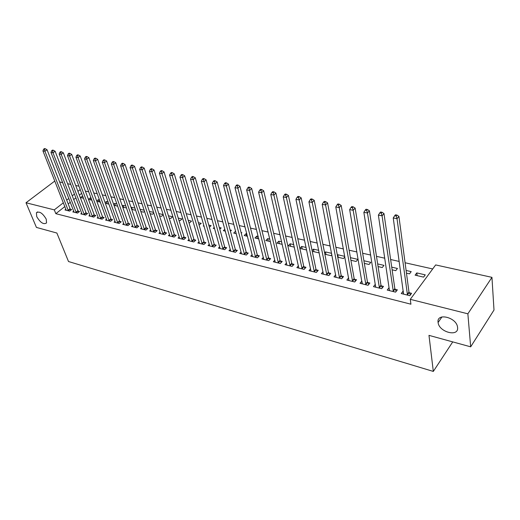 <?xml version="1.0" encoding="UTF-8"?>
<svg xmlns="http://www.w3.org/2000/svg" width="520" height="520" viewBox="0 0 520 520"><rect width="100%" height="100%" fill="white"/><g stroke="black" fill="none" stroke-linecap="round" stroke-linejoin="round"><path stroke-width="0.78" d="M438.074 322.335C436.416 312.539 456.32 317.155 457.529 327.022L457.587 327.476C458.906 337.422 438.919 332.15 438.1 322.511L438.074 322.335M36.738 216.645L36.4 212.784C39.331 210.938 42.608 213.057 46.228 219.147L46.559 222.917C43.648 224.822 40.371 222.729 36.738 216.645M432.692 268.95L405.08 262.756M399.23 261.45L390.624 259.519M384.807 258.213L376.487 256.347M370.701 255.054L362.654 253.247M356.902 251.96L349.122 250.211M343.401 248.931L335.875 247.24M330.187 245.967L322.907 244.335M317.252 243.067L310.213 241.488M304.59 240.227L297.778 238.706M292.188 237.452L285.597 235.969M280.039 234.728L273.663 233.298M268.138 232.056L261.969 230.672M256.477 229.444L250.51 228.105M245.044 226.883L239.272 225.583M233.838 224.367L228.248 223.113M222.846 221.904L217.444 220.694M212.069 219.486L206.843 218.316M201.5 217.119L196.436 215.982M191.133 214.792L186.232 213.694M180.953 212.511L176.215 211.452M170.963 210.275L166.381 209.242M161.161 208.072L156.728 207.077M151.535 205.914L147.245 204.952M142.084 203.801L137.93 202.865M132.802 201.714L128.785 200.817M123.689 199.674L119.802 198.803M114.731 197.665L110.974 196.82M105.931 195.689L102.297 194.877M97.279 193.752L93.763 192.966M88.777 191.847L85.384 191.087M435.663 264.927L491.953 277.349L467.863 313.814L410.28 299.338L435.663 264.927M467.863 313.814L470.678 346.827L494 310.031L491.953 277.349M59.625 181.948L62.693 182.624M67.607 183.709L70.785 184.411M75.725 185.497L79.014 186.225M470.678 346.827L428.974 335.361L433.322 371.423L452.725 341.894M433.322 371.423L68.51 261.528L56.875 233.038L36.426 227.416L26 202.761L54.802 181.025M406.107 270.459L411.203 271.628L409.507 273.858L406.465 273.156M389.422 290.608L388.999 287.755L387.212 290.062L395.597 292.142L397.371 289.815L395.103 289.257M377.663 263.919L383.988 265.369L382.252 267.54L378.079 266.572M362.271 283.53L361.849 281.06L360.029 283.303L368.062 285.298L369.87 283.036L367.699 282.503M350.441 257.66L357.877 259.37L356.115 261.476L350.903 260.267M335.712 274.775L333.976 276.822L341.679 278.74L343.519 276.543L341.432 276.029M325.988 254.488L325.488 251.921L324.603 252.922M325.488 251.921L331.597 253.325M331.864 254.69L331.019 255.658L324.864 254.228M310.622 268.756L308.984 270.608L316.375 272.447L318.24 270.315L316.238 269.822M302.231 248.976L301.691 246.447L299.884 248.417L306.657 250.003M301.691 246.447L306.124 247.468M286.539 262.951L284.986 264.647L292.084 266.409L293.969 264.329L292.052 263.855M279.383 243.678L278.798 241.183L276.965 243.119L282.256 244.348M278.798 241.183L281.678 241.846M263.4 257.361L261.924 258.914L268.749 260.611L270.654 258.583L268.808 258.128M257.387 238.576L256.776 236.119L254.917 238.004L258.824 238.908M256.776 236.119L258.213 236.451M241.156 251.972L239.753 253.403L246.317 255.034L248.235 253.058L246.461 252.623M236.197 233.662L235.553 231.244L233.688 233.077L236.308 233.688M241.078 232.511L241.839 232.687L241.267 233.253M219.745 246.779L218.413 248.092L224.731 249.665L226.668 247.741L224.952 247.319M214.279 227.331L213.226 228.332L214.656 228.664M219.33 227.513L221.162 227.936L219.811 229.236M199.134 241.768L197.86 242.983L203.944 244.498L205.894 242.625L204.243 242.216M198.406 222.697L201.227 223.347L199.095 225.056M179.27 236.931L178.048 238.062L183.917 239.519L185.874 237.692L184.288 237.296M178.25 218.069L181.994 218.927L180.096 220.649L178.964 220.389M160.115 232.258L158.945 233.311L164.606 234.715L166.569 232.934L165.042 232.557M158.821 213.597L163.248 214.617M163.293 214.767L161.512 216.339L159.562 215.885M141.635 227.747L140.511 228.728L145.977 230.087L147.947 228.339L146.471 227.975M140.966 211.575L140.12 209.397M140.212 209.319L144.228 210.243M144.579 211.302L143.566 212.18L140.849 211.549M123.786 223.379L122.713 224.302L127.985 225.615L129.968 223.912L128.537 223.555M123.812 207.597L123.038 205.374L122.304 205.985M123.038 205.374L125.885 206.024M126.529 207.889L122.785 207.357M106.548 219.161L105.515 220.025L110.611 221.292L112.593 219.629L111.209 219.284M107.218 203.749L106.431 201.552L105.099 202.644M106.431 201.552L108.173 201.955M105.339 203.314L108.96 204.152M89.882 215.078L88.888 215.891L93.815 217.119L95.797 215.488L94.465 215.156M91.156 200.025L90.35 197.853L88.472 199.362M90.35 197.853L91.065 198.022M88.484 199.4L91.871 200.187M73.762 211.133L72.806 211.894L77.571 213.083L79.553 211.484L78.266 211.166M81.679 193.31L79.371 195.124M75.92 197.847L73.716 199.583M70.317 202.261L68.205 203.931M64.857 206.564L55.835 213.681L410.924 304.2L410.28 299.338M65.897 209.203L64.961 209.944L69.648 211.114L71.63 209.534L70.362 209.222M83.317 198.205L82.505 196.053L80.587 197.567L83.544 198.256M81.751 213.089L80.782 213.876L85.631 215.085L87.607 213.473L86.294 213.148M99.125 201.87L98.326 199.686L96.713 200.993M98.326 199.686L99.548 199.966M96.844 201.338L100.341 202.15M98.144 217.107L97.13 217.945L102.141 219.186L104.124 217.542L102.765 217.204M115.447 205.654L114.666 203.444L113.627 204.308M114.666 203.444L116.948 203.97M113.984 205.316L117.728 206.186M115.096 221.254L114.042 222.144L119.223 223.438L121.206 221.748L119.802 221.403M132.321 209.567L131.553 207.331L131.138 207.681M131.553 207.331L134.972 208.117M135.473 209.593L134.816 210.151L131.736 209.436M132.633 225.544L131.534 226.499L136.903 227.832L138.879 226.109L137.423 225.745M149.37 211.425L153.654 212.407M153.855 213.031L152.464 214.24L150.118 213.701M150.794 229.983L149.649 230.997L155.207 232.381L157.177 230.614L155.675 230.243M168.447 215.813L172.627 216.775L170.722 218.478L169.175 218.114M169.605 234.572L168.415 235.664L174.174 237.094L176.137 235.287L174.577 234.904M188.233 220.363L191.522 221.117L189.631 222.859L188.936 222.703M189.111 239.33L187.863 240.5L193.837 241.982L195.793 240.136L194.175 239.733M203.905 225.433L203.268 226.025L204.133 226.226M208.767 225.082L211.107 225.622L209.385 227.247M209.346 244.25L208.039 245.518L214.24 247.058L216.183 245.161L214.5 244.744M224.855 229.242L223.359 230.685L225.375 231.153M230.1 229.989L231.406 230.289L230.438 231.238M230.347 249.353L228.982 250.725L235.417 252.323L237.347 250.374L235.606 249.945M246.694 236.1L246.064 233.656L244.205 235.521L247.455 236.275M246.064 233.656L246.831 233.831M252.167 254.644L250.731 256.126L257.426 257.79L259.337 255.794L257.524 255.346M268.281 241.105L267.683 238.628L265.837 240.539L270.419 241.599M267.683 238.628L269.828 239.122M274.859 260.13L273.344 261.749L280.3 263.478L282.197 261.43L280.312 260.969M290.7 246.305L290.134 243.789L288.308 245.745L294.333 247.15M290.134 243.789L293.774 244.628M298.461 265.824L296.861 267.599L304.109 269.399L305.981 267.293L304.018 266.806M313.995 251.706L313.469 249.158L312.111 250.666M313.469 249.158L318.728 250.367M319.156 252.486L318.851 252.831L312.247 251.303M323.037 271.733L321.353 273.689L328.894 275.561L330.746 273.397L328.705 272.889M338.228 257.329L337.747 254.735L337.363 255.177M337.747 254.735L344.747 256.347M344.844 256.887L343.441 258.538L337.747 257.218M348.654 277.869L346.866 280.026L354.731 281.983L356.558 279.753L354.425 279.233M363.903 260.754L370.799 262.34L369.05 264.478L364.344 263.387M375.713 287.099L375.278 284.369L373.477 286.644L381.68 288.685L383.474 286.39L381.251 285.844M391.729 267.15L397.456 268.469L395.74 270.667L392.113 269.828M403.41 294.086L403.013 291.207L401.251 293.547L409.825 295.678L411.574 293.319L409.253 292.747M403.013 291.207L403.344 291.291M416.793 272.916L415.103 275.158L423.579 277.121L425.256 274.859L416.793 272.916L417.131 275.626M55.835 213.681L54.301 209.872L26 202.761M80.262 189.54L77.942 191.353M74.477 194.071L72.261 195.806M68.848 198.478L66.723 200.142M63.362 202.774L54.301 209.872M68.081 210.275L70.064 208.702L47.053 149.74L44.928 151.262L68.38 210.795M44.434 149.338L45.286 148.727L44.486 148.577L43.634 149.181L44.434 149.338L44.928 151.262L42.932 150.885L66.222 210.256M70.064 208.702L70.941 210.087M47.053 149.74L45.286 148.727M43.634 149.181L42.932 150.885M75.985 212.238L77.968 210.645L55.127 151.268L53.001 152.809L76.284 212.758M52.501 150.865L53.352 150.248L52.54 150.098L51.688 150.709L52.501 150.865L53.001 152.809L50.973 152.419L74.087 212.212M77.968 210.645L78.852 212.05M55.127 151.268L53.352 150.248M51.688 150.709L50.973 152.419M84.019 214.227L86.002 212.622L63.336 152.828L61.217 154.381L84.318 214.754M60.71 152.419L61.561 151.794L60.73 151.638L59.878 152.263L60.71 152.419L61.217 154.381L59.15 153.985L82.082 214.201M86.002 212.622L86.892 214.052M63.336 152.828L61.561 151.794M59.878 152.263L59.15 153.985M92.183 216.255L94.166 214.63L71.695 154.407L69.57 155.981L92.482 216.788M69.056 154.005L69.907 153.374L69.069 153.212L68.218 153.842L69.056 154.005L69.57 155.981L67.47 155.578L90.213 216.222M94.166 214.63L95.076 216.086M71.695 154.407L69.907 153.374M68.218 153.842L67.47 155.578M100.49 218.316L102.473 216.671L80.197 156.019L78.072 157.612L100.789 218.849M77.552 155.61L78.403 154.98L77.552 154.817L76.7 155.448L77.552 155.61L78.072 157.612L75.933 157.203L98.481 218.276M102.473 216.671L103.389 218.153M80.197 156.019L78.403 154.98M76.7 155.448L75.933 157.203M108.934 220.409L110.916 218.751L88.855 157.657L86.73 159.269L109.233 220.948M86.203 157.248L87.055 156.611L86.184 156.442L85.332 157.085L86.203 157.248L86.73 159.269L84.552 158.847L106.886 220.369M110.916 218.751L111.846 220.259M88.855 157.657L87.055 156.611M85.332 157.085L84.552 158.847M117.526 222.541L119.502 220.864L97.663 159.328L95.537 160.953L117.819 223.087M95.004 158.919L95.856 158.269L94.972 158.1L94.12 158.75L95.004 158.919L95.537 160.953L93.32 160.531L115.434 222.495M119.502 220.864L120.445 222.397M97.663 159.328L95.856 158.269M94.12 158.75L93.32 160.531M126.263 224.712L128.238 223.008L106.633 161.024L104.507 162.669L126.562 225.258M103.968 160.615L104.819 159.959L103.916 159.79L103.064 160.446L103.968 160.615L104.507 162.669L102.252 162.24L124.13 224.653M128.238 223.008L129.194 224.575M106.633 161.024L104.819 159.959M103.064 160.446L102.252 162.24M135.155 226.915L137.131 225.199L115.765 162.754L113.64 164.417L135.447 227.468M113.094 162.351L113.945 161.681L113.022 161.512L112.171 162.175L113.094 162.351L113.64 164.417L111.345 163.982L132.977 226.857M137.131 225.199L138.093 226.792M115.765 162.754L113.945 161.681M112.171 162.175L111.345 163.982M144.196 229.164L146.172 227.422L125.067 164.515L122.948 166.198L144.495 229.717M122.388 164.112L123.24 163.436L122.304 163.261L121.453 163.93L122.388 164.112L122.948 166.198L120.601 165.75L141.98 229.093M146.172 227.422L147.154 229.047M125.067 164.515L123.24 163.436M121.453 163.93L120.601 165.75M153.406 231.446L155.376 229.684L134.537 166.309L132.418 168.019L153.706 232.005M131.859 165.906L132.704 165.224L131.749 165.042L130.904 165.724L131.859 165.906L132.418 168.019L130.032 167.557L151.144 231.368M155.376 229.684L156.37 231.342M134.537 166.309L132.704 165.224M130.904 165.724L130.032 167.557M162.78 233.772L164.743 231.992L144.19 168.142L142.071 169.864L163.072 234.338M141.499 167.733L142.35 167.044L141.375 166.862L140.53 167.544L141.499 167.733L142.071 169.864L139.646 169.397L160.466 233.688M164.743 231.992L165.75 233.675M144.19 168.142L142.35 167.044M140.53 167.544L139.646 169.397M172.315 236.139L174.278 234.338L154.024 170.001L151.912 171.75L172.614 236.711M151.333 169.592L152.178 168.896L151.184 168.708L150.339 169.403L151.333 169.592L151.912 171.75L149.435 171.275L169.962 236.047M174.278 234.338L175.305 236.054M154.024 170.001L152.178 168.896M150.339 169.403L149.435 171.275M182.033 238.55L183.989 236.724L164.047 171.899L161.935 173.667L182.325 239.122M161.35 171.489L162.195 170.787L161.18 170.599L160.335 171.301L161.35 171.489L161.935 173.667L159.412 173.186L179.628 238.453M183.989 236.724L185.029 238.478M164.047 171.899L162.195 170.787M160.335 171.301L159.412 173.186M191.925 241.007L193.882 239.155L174.258 173.836L172.153 175.624L192.218 241.586M171.555 173.427L172.4 172.712L171.373 172.517L170.528 173.232L171.555 173.427L172.153 175.624L169.578 175.13L189.469 240.897M193.882 239.155L194.928 240.948M174.258 173.836L172.4 172.712M170.528 173.232L169.578 175.13M202 243.503L203.951 241.638L184.672 175.806L182.572 177.619L202.293 244.088M181.968 175.403L182.806 174.675L181.76 174.48L180.915 175.201L181.968 175.403L182.572 177.619L179.946 177.119L199.492 243.393M203.951 241.638L205.017 243.464M184.672 175.806L182.806 174.675M180.915 175.201L179.946 177.119M212.264 246.051L214.208 244.16L195.292 177.821L193.2 179.654L212.556 246.636M192.582 177.411L193.421 176.677L192.348 176.475L191.51 177.209L192.582 177.411L193.2 179.654L190.522 179.14L209.703 245.928M214.208 244.16L215.293 246.025M195.292 177.821L193.421 176.677M191.51 177.209L190.522 179.14M222.722 248.644L224.66 246.727L206.122 179.868L204.035 181.727L223.015 249.236M203.405 179.465L204.243 178.724L203.151 178.516L202.312 179.257L203.405 179.465L204.035 181.727L201.305 181.207L220.109 248.514M224.66 246.727L225.764 248.638M206.122 179.868L204.243 178.724M202.312 179.257L201.305 181.207M233.383 251.29L235.313 249.353L217.172 181.961L215.085 183.846L233.675 251.888M214.455 181.558L215.286 180.804L214.175 180.596L213.337 181.344L214.455 181.558L215.085 183.846L212.303 183.313L230.711 251.154M235.313 249.353L236.431 251.303M217.172 181.961L215.286 180.804M213.337 181.344L212.303 183.313M244.244 253.988L246.168 252.018L228.442 184.1L226.363 186.004L244.536 254.592M225.719 183.69L226.551 182.93L225.414 182.715L224.582 183.475L225.719 183.69L226.363 186.004L223.522 185.458L241.514 253.838M246.168 252.018L247.306 254.014M228.442 184.1L226.551 182.93M224.582 183.475L223.522 185.458M255.32 256.737L257.238 254.742L239.941 186.277L237.874 188.208L255.613 257.342M237.218 185.874L238.05 185.1L236.886 184.88L236.061 185.653L237.218 185.874L237.874 188.208L234.975 187.649L252.531 256.575M257.238 254.742L258.388 256.783M239.941 186.277L238.05 185.1M236.061 185.653L234.975 187.649M266.611 259.538L268.522 257.517L251.68 188.5L249.619 190.457L266.903 260.15M248.957 188.097L249.782 187.317L248.599 187.089L247.774 187.869L248.957 188.097L249.619 190.457L246.662 189.891L263.757 259.37M268.522 257.517L269.692 259.61M251.68 188.5L249.782 187.317M247.774 187.869L246.662 189.891M278.128 262.392L280.026 260.351L263.666 190.769L261.619 192.751L278.414 263.01M260.942 190.365L261.762 189.572L260.553 189.345L259.733 190.138L260.942 190.365L261.619 192.751L258.596 192.172L275.21 262.217M280.026 260.351L281.216 262.49M263.666 190.769L261.762 189.572M259.733 190.138L258.596 192.172M289.874 265.311L291.759 263.237L275.906 193.089L273.865 195.097L290.16 265.935M273.182 192.686L273.995 191.886L272.76 191.653L271.947 192.452L273.182 192.686L273.865 195.097L270.777 194.506L286.891 265.122M291.759 263.237L292.975 265.428M275.906 193.089L273.995 191.886M271.947 192.452L270.777 194.506M301.853 268.281L303.732 266.182L288.405 195.455L286.377 197.496L302.146 268.911M285.682 195.052L286.494 194.239L285.233 194.006L284.421 194.818L285.682 195.052L286.377 197.496L283.225 196.892L298.812 268.079M303.732 266.182L304.967 268.431M288.405 195.455L286.494 194.239M284.421 194.818L283.225 196.892M314.087 271.317L315.952 269.191L301.178 197.873L299.163 199.94L314.373 271.954M298.447 197.477L299.26 196.651L297.967 196.411L297.161 197.23L298.447 197.477L299.163 199.94L295.939 199.322L310.967 271.102M315.952 269.191L317.207 271.492M301.178 197.873L299.26 196.651M297.161 197.23L295.939 199.322M326.567 274.417L328.419 272.252L314.223 200.35L312.221 202.442L326.853 275.054M311.5 199.947L312.306 199.114L310.986 198.861L310.18 199.7L311.5 199.947L312.221 202.442L308.932 201.812L323.375 274.19M328.419 272.252L329.7 274.619M314.223 200.35L312.306 199.114M310.18 199.7L308.932 201.812M339.307 277.576L341.153 275.386L327.561 202.872L325.572 204.997L339.593 278.219M324.838 202.475L325.637 201.63L324.292 201.377L323.492 202.222L324.838 202.475L325.572 204.997L322.205 204.353L336.043 277.342M341.153 275.386L342.453 277.817M327.561 202.872L325.637 201.63M323.492 202.222L322.205 204.353M352.32 280.807L354.146 278.584L341.192 205.458L339.222 207.61L352.599 281.457M338.475 205.062L339.268 204.197L337.89 203.938L337.097 204.802L338.475 205.062L339.222 207.61L335.777 206.953L348.978 280.553M354.146 278.584L355.472 281.079M341.192 205.458L339.268 204.197M337.097 204.802L335.777 206.953M365.606 284.102L367.419 281.846L355.134 208.097L353.178 210.281L365.885 284.758M352.417 207.701L353.204 206.83L351.793 206.564L351.013 207.435L352.417 207.701L353.178 210.281L349.661 209.612L362.187 283.836M367.419 281.846L368.771 284.414M355.134 208.097L353.204 206.83M351.013 207.435L349.661 209.612M379.184 287.469L380.978 285.181L369.395 210.795L367.458 213.018L379.457 288.132M366.685 210.405L367.458 209.521L366.022 209.248L365.241 210.132L366.685 210.405L367.458 213.018L363.857 212.329L375.681 287.19M380.978 285.181L382.356 287.82M369.395 210.795L367.458 209.521M365.241 210.132L363.857 212.329M393.049 290.914L394.829 288.594L383.981 213.564L382.063 215.813L393.328 291.577M381.277 213.174L382.044 212.27L380.575 211.998L379.801 212.894L381.277 213.174L382.063 215.813L378.378 215.111L389.467 290.622M394.829 288.594L396.234 291.311M383.981 213.564L382.044 212.27M379.801 212.894L378.378 215.111M407.225 294.431L408.98 292.071L398.912 216.392L397.013 218.68L407.498 295.1M396.214 216.002L396.975 215.092L395.466 214.806L394.7 215.716L396.214 216.002L397.013 218.68L393.244 217.952L403.553 294.119M408.98 292.071L410.423 294.873M398.912 216.392L396.975 215.092M394.7 215.716L393.244 217.952M68.276 210.645L70.258 209.066M76.18 212.608L78.163 211.016M84.214 214.604L86.197 212.992M92.378 216.632L94.361 215.007M100.685 218.692L102.667 217.048M109.128 220.792L111.111 219.128M117.722 222.931L119.698 221.247M126.458 225.102L128.434 223.399M135.343 227.311L137.319 225.589M144.391 229.554L146.367 227.819M153.595 231.842L155.571 230.081M162.968 234.169L164.938 232.388M172.51 236.542L174.473 234.741M182.221 238.953L184.184 237.133M192.114 241.417L194.071 239.564M202.189 243.919L204.139 242.047M212.453 246.467L214.396 244.576M222.911 249.067L224.848 247.15M233.565 251.713L235.502 249.775M244.433 254.417L246.357 252.447M255.502 257.166L257.419 255.171M266.793 259.968L268.704 257.953M278.311 262.834L280.209 260.786M290.056 265.752L291.941 263.679M302.036 268.73L303.914 266.624M314.262 271.765L316.127 269.633M326.742 274.865L328.594 272.708M339.482 278.031L341.322 275.841M352.495 281.262L354.315 279.038M365.781 284.564L367.588 282.308M379.353 287.937L381.141 285.649M393.218 291.382L394.992 289.062M407.387 294.905L409.149 292.546M36.4 212.784L37.538 211.906M438.1 322.511L441.922 316.94"/></g></svg>
